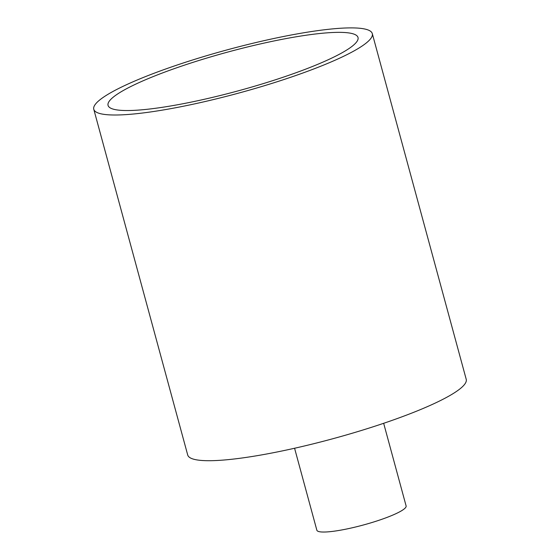 <?xml version="1.0" encoding="UTF-8"?>
<svg xmlns="http://www.w3.org/2000/svg" width="560" height="560" viewBox="0 0 560 560"><rect width="100%" height="100%" fill="white"/><g stroke="black" fill="none" stroke-linecap="round" stroke-linejoin="round"><path stroke-width="0.84" d="M294.581 448.252L316.848 530.201A46.249 7.168 -15.2 0 0 346.311 529.074A46.249 7.168 -15.2 0 0 406.112 505.946L383.663 423.304M190.561 102.242A129.507 20.076 164.8 0 1 108.059 105.406A129.507 20.076 164.8 0 1 275.52 40.649A129.507 20.076 164.8 0 1 358.015 37.492A129.507 20.076 164.8 0 1 190.561 102.242M280.371 37.135A144.305 22.372 164.8 0 1 372.295 33.614A144.305 22.372 164.8 0 1 185.703 105.763A144.305 22.372 164.8 0 1 93.779 109.284A144.305 22.372 164.8 0 1 280.371 37.135M372.295 33.614L466.221 379.316A144.305 22.372 164.8 0 1 279.629 451.465A144.305 22.372 164.8 0 1 187.705 454.986L93.779 109.284"/></g></svg>
